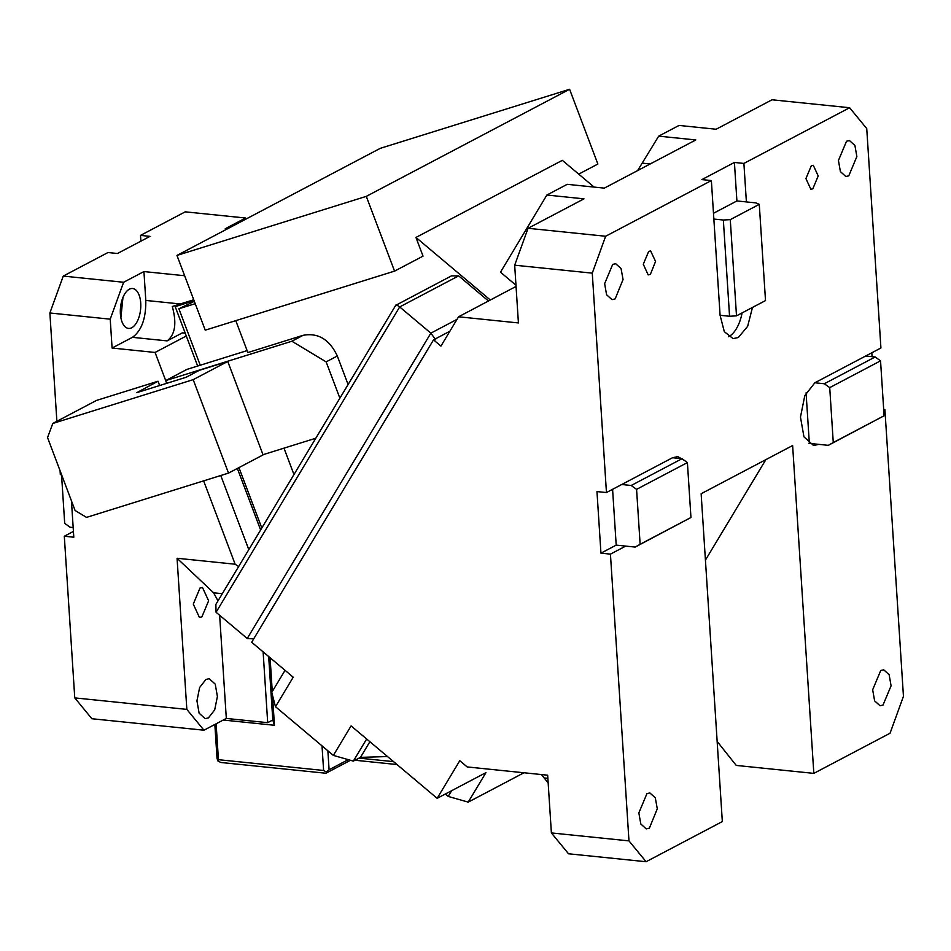 <?xml version="1.0" encoding="UTF-8"?>
<svg xmlns="http://www.w3.org/2000/svg" width="951" height="951" viewBox="0 0 951 951"><rect width="100%" height="100%" fill="white"/><g stroke="black" fill="none" stroke-linecap="round" stroke-linejoin="round"><path stroke-width="1.43" d="M515.965 285.205L500.488 272.188L546.873 195.038L583.973 198.842L528.055 228.299L514.681 265.198L518.414 322.936L458.56 316.79L440.943 346.093L433.525 339.852L449.882 331.233M285.05 670.324L271.748 692.435L275.493 706.712L333.361 755.403L353.356 761.109L360.477 757.365L387.521 756.556M458.56 316.79L516.048 286.429M275.493 706.712L293.229 677.207L251.682 642.246L433.525 339.852M713.488 213.286L736.906 200.946L734.41 162.455L743.896 163.429L849.623 107.736L772.034 99.784L716.115 129.241L679.026 125.437L658.698 136.148L695.787 139.952L604.301 188.132L567.212 184.328L546.873 195.038M658.698 136.148L637.61 170.586M705.428 560.115L765.84 459.654M523.953 772.771L468.213 802.133L485.949 772.628L437.151 798.329L459.785 760.705L467.203 766.946L547.657 775.196L551.39 832.933L628.98 840.886L646.098 861.725L568.508 853.772L551.39 832.933M468.213 802.133L448.206 796.427L445.341 794.014M253.751 638.81L247.236 638.501L216.067 612.278L399.682 306.935L430.851 333.159L435.689 339.721M333.361 755.403L351.097 725.91L437.151 798.329M514.681 265.198L592.271 273.151L606.453 492.547L596.966 491.572L600.949 553.161L610.435 554.136L628.98 840.886M592.271 273.151L605.644 236.252L528.055 228.299M605.644 236.252L711.372 180.559L701.886 179.596L734.41 162.455M849.623 107.736L866.741 128.575L880.923 347.971L865.672 356.007L875.158 356.982L880.543 360.845L884.097 415.765L828.309 445.341L833.266 442.536L829.724 387.616L880.543 360.845M871.817 352.773L872.067 356.661M883.693 409.441L884.905 409.56L903.45 696.322L890.065 733.221L813.83 773.377L792.623 445.543L701.137 493.735L722.332 821.569L646.098 861.725M717.161 741.447L736.24 765.424L813.83 773.377M451.654 790.697L448.206 796.427M353.356 761.109L366.658 738.998M488.517 301.015L458.644 275.873L399.682 306.935C396.674 304.76 395.319 304.451 395.628 306.008M743.896 163.429L746.392 201.921L755.867 202.896L759.278 204.346L765.507 300.575L736.502 315.851L730.273 219.633L723.342 220.026L713.856 219.051L711.372 180.559M713.856 219.051L720.085 315.28L724.305 331.661L733.066 338.627L738.333 337.51L747.641 326.336L752.491 307.435M606.453 492.547L672.535 457.74L682.01 458.715L687.407 462.578L690.949 517.499L635.173 547.075L640.13 544.269L636.576 489.349L687.407 462.578M689.594 496.541L687.609 465.705M684.351 460.391L677.79 456.611L672.535 457.74M610.435 554.136L625.687 546.1L635.173 547.075M884.905 409.56L883.741 410.178M865.672 356.007L814.852 382.777L804.784 395.664L800.469 417.073L803.94 436.818L813.569 445.496L818.835 444.367L828.309 445.341M812.82 188.821L810.846 189.249L805.925 178.586L811.322 165.724L813.295 165.308L818.205 175.959L812.82 188.821M848.767 175.852L845.808 176.494L840.399 171.608L838.437 160.505L846.533 141.212L849.493 140.582L854.901 145.455L856.863 156.558L848.767 175.852M882.992 705.095L880.032 705.737L874.623 700.863L872.661 689.748L880.757 670.455L883.717 669.825L889.126 674.699L891.087 685.814L882.992 705.095M648.677 251.397L643.28 264.259L648.19 274.91L650.365 274.375L655.56 261.43L650.65 250.981L648.677 251.397M646.942 793.61L638.858 812.903L640.808 824.006L646.228 828.892L649.39 828.143L657.284 808.766L655.287 797.782L649.913 792.979L646.942 793.61M612.717 264.366L604.634 283.66L606.583 294.762L612.004 299.636L615.166 298.899L623.06 279.511L621.062 268.539L615.677 263.724L612.717 264.366M600.949 553.161L616.2 545.125L625.687 546.1M616.2 545.125L612.587 489.313M736.906 200.946L746.392 201.921M548.156 782.887L541.381 774.554M451.404 275.909L395.711 305.342L215.841 604.456L216.067 612.278M451.487 275.873L458.644 275.873M728.478 336.725A32.084 16.143 95.9 0 0 728.858 336.535A32.084 16.143 95.9 0 0 742.113 312.903M808.968 443.582A32.084 16.143 95.9 0 0 809.349 443.392L818.835 444.367M809.349 443.392L806.079 392.858M720.085 315.28L729.56 316.255L723.342 220.026M729.56 316.255L736.502 315.851M759.278 204.346L730.273 219.633M621.704 484.511L631.191 485.485L682.01 458.715M631.191 485.485L636.576 489.349M690.949 517.499L640.13 544.269M814.852 382.777L824.327 383.752L875.158 356.982M824.327 383.752L829.724 387.616M884.097 415.765L833.266 442.536M393.571 761.644L359.062 758.113M355.02 760.241L397.007 764.545M350.479 760.289L325.896 773.246L220.715 762.464L217.85 760.895L217.018 758.256L214.843 724.484M227.265 228.929L225.256 228.727L245.596 218.017L185.243 211.835L140.51 235.396L140.891 241.162M61.601 474.775L60.329 474.644L60.079 470.745M56.882 421.293L49.88 312.986L110.221 319.167L112.087 348.042L132.415 337.332C141.568 330.746 146.038 318.442 145.8 300.433L180.286 303.963L172.297 306.484C176.886 323.197 175.162 334.669 167.138 340.886L182.39 332.862L185.219 333.147M140.51 235.396L149.996 236.359L117.472 253.501L107.986 252.526L63.253 276.087L49.88 312.986M245.596 218.017L246.309 218.896M73.168 527.543L70.077 527.223L64.692 523.359L61.542 474.775M217.981 600.889L213.618 592.806L177.064 558.261L186.836 709.387L74.76 697.891L64.311 536.233L73.798 537.208L71.444 500.808M64.311 536.233L73.417 531.431M177.064 558.261L235.147 564.216L203.621 480.861M165.7 380.578L155.072 352.452L112.087 348.042M159.637 385.535L158.021 381.232L96.491 400.43L52.78 423.457L193.184 379.651L227.753 361.451L263.082 454.899L228.525 473.099L86.529 517.392L75.105 510.509L47.55 437.615L52.78 423.457M186.836 709.387L203.954 730.213L91.878 718.73L74.76 697.891M263.118 651.875L267.695 722.677L226.314 718.433L203.954 730.213M226.314 718.433L219.645 615.285M205.927 679.43L209.22 678.729L215.235 684.138L217.399 696.477L214.7 709.862L208.412 717.922L205.131 718.623L199.116 713.202L196.94 700.863L199.639 687.478L205.927 679.43M201.885 616.878L199.413 617.413L193.279 604.087L200.019 588.015L202.48 587.48L208.626 600.806L201.885 616.878M235.147 564.216L238.618 566.57M186.301 336L155.072 352.452M267.695 722.677L272.782 720.002L274.447 725.28L223.295 720.038M63.253 276.087L123.606 282.269L143.934 271.558L184.66 275.742M123.606 282.269L110.221 319.167M122.976 297.366L120.884 317.789M131.797 327.703A20.054 10.092 -84.1 0 1 128.504 328.416A20.054 10.092 -84.1 0 1 120.325 310.656A20.054 10.092 -84.1 0 1 129.312 289.223A20.054 10.092 -84.1 0 1 132.593 288.51A20.054 10.092 -84.1 0 1 140.784 306.27A20.054 10.092 -84.1 0 1 131.797 327.703M143.934 271.558L145.8 300.433M227.753 361.451L199.353 370.308L185.897 377.345M137.229 392.525L186.134 377.274L199.353 370.308M158.021 381.232L136.742 392.668M193.184 379.651L228.525 473.099M217.85 760.895L218.433 759.683L323.613 770.465L322.02 745.869M216.115 723.806L218.433 759.683M274.447 725.28L272.509 695.336M272.271 691.579L270.084 657.723M268.681 656.547L272.782 720.002M323.613 770.465L326.478 772.034L325.896 773.246M326.478 772.034L329.094 769.751L348.256 759.659M327.869 750.791L329.094 769.751M197.653 366.028L175.198 306.638L180.286 303.963L193.742 299.767M175.198 306.638L194.111 300.742M260.622 529.98L237.358 468.451M248.793 549.642L220.775 475.524M195.217 303.678L178.883 308.766L194.337 301.348M261.798 528.031L238.951 467.607M200.233 365.232L178.883 308.766M578.719 174.116L597.87 164.036L569.601 89.275L380.281 148.332L176.969 255.415L366.29 196.37L394.558 271.118L423.029 256.128L415.956 237.441L490.145 299.874L488.315 300.837M569.601 89.275L366.29 196.37M594.137 187.097L562.338 160.339L415.956 237.441M293.954 474.537L283.98 448.159M348.102 384.501L337.32 355.995C329.486 339.4 318.062 332.517 303.06 335.334L247.842 352.559L235.777 320.653M394.558 271.118L205.238 330.175L176.969 255.415M263.011 454.697L315.791 438.233M247.105 350.61L187.014 369.357L165.664 380.602L291.874 341.231L326.134 361.879L339.876 398.196M303.06 335.334L291.874 341.231M337.32 355.995L326.134 361.879M166.698 383.336L165.664 380.602M457.015 319.37L430.851 333.159L247.236 638.501M514.467 287.345L516.12 287.511M642.46 163.156L650.222 163.952M360.477 757.365L369.88 741.721M544.21 777.93L547.859 778.31M213.618 592.806L222.308 593.686M132.415 337.332L167.138 340.886"/></g></svg>
